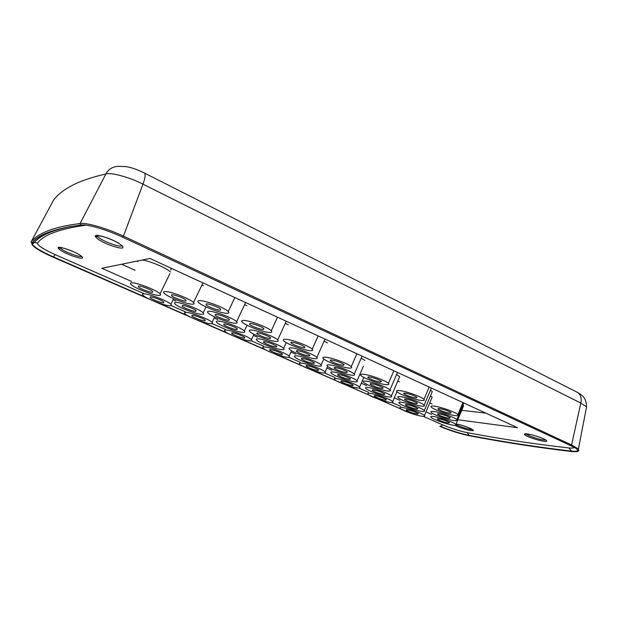 <?xml version="1.0" encoding="UTF-8"?>
<svg xmlns="http://www.w3.org/2000/svg" width="618" height="618" viewBox="0 0 618 618"><rect width="100%" height="100%" fill="white"/><g stroke="black" fill="none" stroke-linecap="round" stroke-linejoin="round"><path stroke-width="0.93" d="M432.098 403.963L429.757 402.905M135.064 270.267L121.669 264.234M431.75 414.439L425.987 411.889M399.9 400.333L394.307 397.853M366.659 385.601L361.306 383.23M331.928 370.213L326.876 367.98M295.613 354.122L290.947 352.059M257.598 337.281L253.403 335.419M217.76 319.63L214.145 318.031M175.914 301.09L173.179 299.877M131.704 281.499L101.877 268.289L149.911 258.455L517.498 427.702L457.822 419.753M164.627 291.596C169.093 290.754 190.437 298.834 193.519 302.519C194.461 303.515 194.245 304.071 192.87 304.18C188.073 304.79 167.949 297.204 164.303 293.395C163.229 292.36 163.337 291.758 164.627 291.596M170.908 270.174L171.008 268.166M137.667 261.576L137.32 261.028M159.575 295.373C155.226 296.107 134.77 288.336 131.147 284.558C130.166 283.608 130.213 283.044 131.294 282.866C135.303 281.893 156.972 290.166 160.023 293.813C160.881 294.724 160.734 295.249 159.575 295.373M142.48 259.977C150.931 261.337 167.246 268.39 170.375 271.997M143.368 293.874C147.378 293.094 168.088 300.974 170.869 304.319C171.665 305.161 171.487 305.624 170.336 305.717C166.026 306.289 146.42 298.865 143.113 295.389C142.202 294.516 142.287 294.006 143.368 293.874M185.562 312.399C189.95 311.897 209.517 319.259 212.082 322.372C212.878 323.214 212.615 323.662 211.286 323.693C206.636 324.01 188.096 317.057 185.037 313.836C184.133 312.963 184.311 312.484 185.562 312.399M243.322 332.407C238.27 332.608 220 325.802 216.926 322.573C215.952 321.623 216.192 321.113 217.652 321.059C222.441 320.665 241.746 327.88 244.342 331.016C245.191 331.928 244.852 332.399 243.322 332.407M244.612 304.651L246.914 305.709M250.39 340.866C245.446 340.958 227.857 334.415 225.029 331.433C224.133 330.553 224.396 330.105 225.817 330.074C230.537 329.819 249.077 336.733 251.456 339.622C252.244 340.472 251.889 340.881 250.39 340.866M202.449 314.338C197.729 314.786 178.424 307.532 175.095 304.041C174.114 303.083 174.253 302.55 175.527 302.426C179.962 301.769 200.371 309.471 203.183 312.855C204.048 313.774 203.801 314.268 202.449 314.338M202.04 285.137L203.438 285.748M199.158 300.642C204.094 299.923 225.122 307.818 228.235 311.534C229.263 312.623 228.961 313.218 227.339 313.303C222.094 313.774 202.287 306.373 198.617 302.557C197.451 301.422 197.636 300.781 199.158 300.642M208.791 311.279C213.658 310.738 233.789 318.278 236.624 321.684C237.559 322.681 237.235 323.206 235.659 323.253C230.514 323.577 211.503 316.486 208.15 312.978C207.092 311.943 207.3 311.372 208.791 311.279M243.229 320.433C248.544 320.024 268.405 327.393 271.256 330.823C272.26 331.905 271.85 332.453 270.02 332.469C264.434 332.669 245.694 325.748 242.341 322.225C241.19 321.105 241.491 320.51 243.229 320.433M250.823 330.004C256.022 329.734 275.087 336.795 277.691 339.946C278.61 340.943 278.185 341.43 276.408 341.406C270.962 341.491 252.94 334.832 249.857 331.596C248.815 330.568 249.131 330.035 250.823 330.004M282.31 349.649C276.995 349.634 259.63 343.229 256.794 340.232C255.837 339.282 256.176 338.811 257.814 338.819C262.913 338.672 281.229 345.447 283.623 348.351C284.465 349.263 284.025 349.695 282.31 349.649M285.307 323.314L288.204 324.736M264.28 346.961C269.263 346.914 286.899 353.434 289.1 356.123C289.873 356.965 289.433 357.351 287.764 357.274C282.573 357.165 265.825 351.001 263.214 348.22C262.326 347.347 262.681 346.93 264.28 346.961M336.246 378.556C341.669 378.873 357.752 384.72 359.63 387.061C360.371 387.88 359.753 388.197 357.776 388.011C352.198 387.579 336.887 382.024 334.647 379.614C333.797 378.764 334.323 378.417 336.246 378.556M301.051 363.106C306.273 363.253 323.09 369.417 325.122 371.92C325.887 372.754 325.354 373.102 323.523 372.978C318.131 372.693 302.14 366.853 299.722 364.265C298.849 363.407 299.29 363.021 301.051 363.106M355.157 381.862C349.417 381.484 333.604 375.744 331.186 373.156C330.259 372.237 330.792 371.843 332.778 371.966C338.347 372.214 355.002 378.27 357.042 380.788C357.845 381.669 357.219 382.032 355.157 381.862M361.182 358.17L364.867 360.402M329.046 364.859C334.771 365.037 352.028 371.31 354.245 374.021C355.118 374.979 354.485 375.389 352.337 375.242C346.428 374.917 330.066 368.985 327.455 366.204C326.451 365.207 326.976 364.759 329.046 364.859M319.552 366.119C314.006 365.902 297.459 359.854 294.84 357.073C293.898 356.138 294.33 355.705 296.146 355.767C301.507 355.829 318.942 362.225 321.151 364.929C321.978 365.833 321.445 366.227 319.552 366.119M324.118 341.136L327.478 342.92M290.854 347.841C296.346 347.81 314.454 354.454 316.856 357.374C317.752 358.355 317.219 358.803 315.257 358.718C309.564 358.587 292.414 352.314 289.579 349.309C288.552 348.297 288.977 347.81 290.854 347.841M285.122 339.259C290.754 339.112 309.579 346.026 312.198 349.193C313.179 350.259 312.654 350.769 310.615 350.707C304.759 350.669 286.968 344.164 283.886 340.912C282.766 339.807 283.175 339.259 285.122 339.259M325.006 357.173C330.9 357.258 348.807 363.77 351.217 366.698C352.167 367.749 351.526 368.212 349.294 368.089C343.206 367.841 326.258 361.692 323.423 358.687C322.333 357.606 322.859 357.096 325.006 357.173M386.18 384.659C379.9 384.226 363.708 378.394 361.097 375.62C360.031 374.562 360.673 374.099 363.013 374.245C369.124 374.531 386.219 380.696 388.428 383.407C389.348 384.435 388.598 384.852 386.18 384.659M387.764 391.024C381.685 390.537 366.026 384.898 363.608 382.318C362.627 381.345 363.26 380.935 365.501 381.105C371.433 381.46 387.926 387.416 389.973 389.927C390.815 390.87 390.082 391.24 387.764 391.024M396.594 374.485L399.676 376.648L399.104 377.969M367.818 387.463C373.566 387.872 389.51 393.627 391.395 395.968C392.175 396.833 391.457 397.158 389.232 396.934C383.338 396.401 368.181 390.939 365.933 388.537C365.037 387.633 365.663 387.277 367.818 387.463M397.837 380.92L399.398 381.854M369.958 393.365C375.551 393.828 390.97 399.39 392.716 401.576C393.434 402.38 392.731 402.666 390.599 402.426C384.875 401.855 370.19 396.563 368.104 394.315C367.27 393.481 367.895 393.164 369.958 393.365M421.885 411.372C415.844 410.707 401.283 405.493 399.205 403.245C398.332 402.364 399.05 402.048 401.36 402.295C407.27 402.851 422.565 408.336 424.311 410.514C425.06 411.372 424.257 411.65 421.885 411.372M430.468 390.136L432.291 391.542L431.781 392.754M421.646 406.126C415.42 405.493 400.394 400.116 398.162 397.722C397.212 396.764 397.946 396.401 400.356 396.632C406.451 397.15 422.256 402.812 424.141 405.153C424.96 406.072 424.126 406.397 421.646 406.126M399.274 390.537C405.57 391.001 421.924 396.856 423.963 399.367C424.852 400.371 423.994 400.742 421.399 400.479C414.956 399.885 399.444 394.338 397.034 391.766C396.007 390.731 396.748 390.321 399.274 390.537M455.057 415.597C448.483 414.863 433.589 409.572 431.356 407.185C430.367 406.173 431.217 405.81 433.906 406.096C440.348 406.714 456.045 412.291 457.93 414.632C458.78 415.605 457.822 415.922 455.057 415.597M433.697 411.495C439.931 412.152 455.118 417.552 456.864 419.73C457.652 420.634 456.725 420.912 454.083 420.58C447.733 419.815 433.288 414.678 431.217 412.445C430.298 411.518 431.125 411.202 433.697 411.495M462.874 405.192L463.577 405.825L463.114 406.938M433.504 416.509C439.537 417.196 454.253 422.434 455.868 424.473C456.594 425.308 455.698 425.547 453.187 425.215C447.038 424.427 433.017 419.437 431.086 417.343C430.244 416.486 431.047 416.208 433.504 416.509M430.468 395.875L432.167 397.173L431.712 398.27M402.295 407.556C408.027 408.15 422.843 413.465 424.466 415.505C425.161 416.293 424.373 416.547 422.102 416.254C416.246 415.559 402.117 410.499 400.186 408.398C399.375 407.586 400.078 407.301 402.295 407.556M171.804 294.794C174.052 294.407 184.411 298.309 186.111 300.178L185.863 301.059C183.5 301.391 173.218 297.505 171.565 295.636L171.804 294.794M152.553 292.275C150.413 292.669 139.969 288.683 138.332 286.837L138.478 286.049C140.495 285.593 151.024 289.595 152.708 291.449L152.553 292.275M163.639 302.774C161.514 303.09 151.518 299.29 150.019 297.59L150.213 296.879C152.229 296.524 162.302 300.333 163.84 302.04L163.639 302.774M204.898 320.889C202.596 321.074 193.148 317.513 191.765 315.945L192.09 315.265C194.291 315.041 203.809 318.61 205.238 320.194L204.898 320.889M236.949 329.587C234.446 329.711 225.13 326.234 223.739 324.651L224.164 323.94C226.567 323.77 235.952 327.262 237.389 328.853L236.949 329.587M244.288 338.185C239.475 337.374 235.242 335.79 231.603 333.45L232.059 332.816C234.415 332.708 243.446 336.061 244.759 337.528L244.288 338.185M195.767 311.379C193.434 311.634 183.592 307.918 182.078 306.204L182.364 305.454C184.589 305.153 194.508 308.884 196.068 310.599L195.767 311.379M220.356 310.159C217.752 310.429 207.633 306.628 205.972 304.759L206.319 303.855C208.799 303.538 219.004 307.347 220.719 309.224L220.356 310.159M228.992 320.279C226.443 320.472 216.748 316.833 215.226 315.118L215.62 314.315C218.061 314.083 227.833 317.722 229.402 319.452L228.992 320.279M263.368 329.487C260.603 329.61 251.039 326.057 249.51 324.334L250.035 323.492C252.692 323.322 262.333 326.876 263.909 328.614L263.368 329.487M270.058 338.579C264.975 337.76 260.549 336.115 256.771 333.643L257.32 332.901C259.923 332.793 269.185 336.207 270.63 337.807L270.058 338.579M276.223 346.961C271.294 346.119 267.038 344.543 263.461 342.233L264.033 341.569C268.907 342.372 273.164 343.94 276.818 346.273L276.223 346.961M281.932 354.717C277.142 353.859 273.048 352.345 269.649 350.167L270.236 349.579C274.971 350.406 279.073 351.912 282.534 354.106L281.932 354.717M352.422 385.663C347.687 384.744 343.832 383.345 340.858 381.453L341.7 380.958C346.397 381.847 350.259 383.245 353.295 385.153L352.422 385.663M317.938 370.522C313.171 369.634 309.209 368.181 306.034 366.15L306.752 365.609C311.464 366.474 315.443 367.919 318.679 369.966L317.938 370.522M349.595 379.406C344.72 378.494 340.719 377.034 337.606 375.033L338.455 374.477C343.284 375.365 347.293 376.818 350.476 378.834L349.595 379.406M346.551 372.662C341.522 371.758 337.374 370.244 334.099 368.127L334.956 367.494C339.931 368.367 344.095 369.873 347.44 372.013L346.551 372.662M313.735 363.546C308.83 362.673 304.713 361.159 301.375 359.004L302.086 358.394C306.937 359.243 311.07 360.75 314.477 362.921L313.735 363.546M309.201 356.022C304.141 355.157 299.861 353.581 296.346 351.294L297.049 350.607C302.048 351.433 306.343 353.002 309.927 355.311L309.201 356.022M304.288 347.872C299.073 347.022 294.616 345.385 290.908 342.944L291.596 342.163C296.748 342.975 301.221 344.605 305.006 347.061L304.288 347.872M343.268 365.377C338.077 364.489 333.759 362.913 330.313 360.657L331.171 359.946C336.3 360.804 340.626 362.364 344.149 364.643L343.268 365.377M380.425 382.071C375.273 381.144 371.086 379.63 367.872 377.536L368.892 376.887C373.998 377.791 378.193 379.297 381.484 381.406L380.425 382.071M382.233 388.56C377.235 387.625 373.21 386.165 370.151 384.187L371.155 383.623C376.099 384.535 380.14 385.987 383.276 387.98L382.233 388.56M383.909 394.578C379.066 393.635 375.18 392.229 372.26 390.367L373.249 389.865C378.054 390.785 381.947 392.183 384.929 394.068L383.909 394.578M385.47 400.17C380.765 399.228 377.011 397.876 374.222 396.107L375.196 395.659C379.861 396.578 383.616 397.938 386.474 399.722L385.47 400.17M416.779 409.116C411.967 408.143 408.181 406.783 405.439 405.037L406.559 404.597C411.333 405.539 415.126 406.899 417.938 408.66L416.779 409.116M416.362 403.763C411.395 402.797 407.471 401.391 404.605 399.545L405.756 399.043C410.676 399.985 414.608 401.391 417.544 403.245L416.362 403.763M415.906 398.007C410.777 397.042 406.714 395.582 403.709 393.635L404.89 393.056C409.966 393.998 414.037 395.45 417.119 397.42L415.906 398.007M449.804 413.233C444.713 412.237 440.758 410.831 437.946 409.008L439.274 408.506C444.319 409.479 448.282 410.885 451.171 412.716L449.804 413.233M449.023 418.316C444.087 417.32 440.271 415.96 437.575 414.238L438.865 413.797C443.755 414.771 447.586 416.13 450.344 417.868L449.023 418.316M448.289 423.044C443.508 422.055 439.823 420.742 437.235 419.104L438.494 418.71C443.237 419.684 446.93 420.997 449.58 422.65L448.289 423.044M417.173 414.091C412.5 413.125 408.846 411.812 406.211 410.151L407.316 409.765C411.951 410.707 415.613 412.021 418.301 413.689L417.173 414.091M461.723 410.306L485.933 413.164M586.134 409.116L586.559 406.883L580.812 403.044C581.739 398.486 580.789 395.018 577.954 392.631L576.409 391.851M143.963 172.793L144.627 173.14C145.632 174.662 145.083 178.332 142.974 184.149L580.812 403.044L571.58 444.968L123.422 236.13C106.806 228.297 86.62 222.457 80.077 223.507C66.211 225.307 55.342 227.803 47.478 230.993C39.629 234.176 34.16 237.837 31.07 241.97L31.518 243.106L32.229 243.09L32.221 244.164C34.299 247.27 41.329 251.495 53.31 256.841L146.257 297.528M122.619 236.949L123.422 236.13L142.974 184.149C130.174 177.443 110.8 172.144 105.902 173.952C108.613 168.93 112.994 166.397 119.058 166.335L126.142 166.621C131.549 167.501 137.706 169.672 144.627 173.14L577.954 392.631C581.407 394.964 586.25 396.91 586.559 406.883L578.409 449.023L571.58 444.968L570.661 445.609L122.688 237.204M53.225 200.703L53.364 200.441C57.072 195.141 63.144 190.236 71.595 185.717C80.062 181.19 91.503 177.273 105.902 173.952L80.039 223.585L80.549 224.906L81.244 224.96M578.564 450.862L578.479 449.17C578.618 450.267 580.619 452.206 571.974 451.573L572.013 451.58M53.364 200.441L31.07 241.97M410.174 413.056L53.048 257.142L55.203 254.624L143.5 293.419M158.571 302.92L187.702 315.667M199.452 320.812L227.277 332.994M238.509 337.907L265.107 349.556M275.852 354.253L301.306 365.4M311.596 369.904L335.976 380.572M345.833 384.89L369.209 395.126M378.664 399.259L401.097 409.077M455.875 424.466C459.05 426.528 470.507 429.997 472.299 429.433M526.049 433.89L526.119 433.967C527.733 436.076 543.747 440.951 545.648 439.908M96.995 235.466L97.621 236.655C101.136 239.684 106.86 242.465 114.77 244.998L115.373 245.176C119.251 246.227 121.537 246.404 122.233 245.709M103.391 236.694C119.544 241.275 131.294 251.541 115.466 246.899L114.801 246.706C99.483 242.434 86.659 231.951 102.704 236.501L103.391 236.694M59.614 247.378L60.023 248.011C63.152 250.599 68.397 253.094 75.751 255.497L76.277 255.651C79.251 256.485 81.097 256.725 81.815 256.362M64.79 248.498C78.733 252.546 90.135 261.267 76.4 257.158L75.821 256.988C62.526 253.171 50.321 244.28 64.195 248.32L64.79 248.498M524.551 434.284C523.685 431.827 546.544 438.61 546.667 440.866L546.683 440.966C547.046 443.253 524.999 436.671 524.574 434.392L524.551 434.284M471.843 429.17C471.186 428.475 460.364 424.388 456.069 423.994C461.105 424.612 472.577 428.776 473.21 430.182L473.264 430.275C474.385 432.106 459.769 428.127 455.103 425.362M86.041 225.161C59.598 228.884 43.445 234.832 37.574 243.021C37.227 245.269 43.105 249.139 55.203 254.624M37.574 243.021L34.461 242.511L32.229 243.09C37.281 235.921 50.066 230.39 70.568 226.505M423.353 416.37L442.967 424.991C451.163 428.444 459.244 431.001 467.2 432.646C500.688 438.989 534.578 444.087 568.854 447.934C572.152 448.282 573.852 448.058 573.96 447.254M171.093 305.547L185.593 311.912M212.144 323.577L225.578 329.479M251.333 340.796L263.747 346.25M288.784 357.25L300.24 362.279M324.612 372.986L335.149 377.621M358.919 388.065L368.591 392.314M391.804 402.511L400.657 406.397M568.854 447.934L571.503 451.117C577.56 451.735 579.089 450.854 576.084 448.459L570.754 445.648M442.967 424.991L440.302 426.242C450.02 430.329 459.599 433.365 469.054 435.335C502.758 441.816 536.911 447.077 571.503 451.117L571.974 451.573C537.32 447.502 503.122 442.218 469.371 435.721L467.2 432.646M33.264 241.615L32.561 242.951M526.142 433.89L525.3 434.253C524.041 433.612 526.273 433.813 532.005 434.879C538.819 436.826 543.16 438.378 545.03 439.537M98.092 235.535L97.621 236.655L96.609 236.655C96.856 237.173 92.376 234.222 102.866 236.586L103.53 236.771C109.695 238.726 114.855 240.927 119.011 243.384M60.023 248.011L59.073 248.104C59.575 248.575 55.558 246.319 64.334 248.39L64.913 248.56C70.599 250.19 78.038 253.774 79.467 254.755M193.519 302.519L202.967 282.882M160.023 293.813L169.865 273.728M170.869 304.319L173.627 298.649M212.082 322.372L214.701 316.864M244.342 331.016L247.046 325.207M251.456 339.622L253.967 334.207M203.183 312.855L206.018 306.93M228.235 311.534L234.832 297.552M236.624 321.684L245.609 302.519M271.256 330.823L277.513 317.204M277.691 339.946L286.258 321.229M283.623 348.351L286.25 342.581M289.1 356.123L291.557 350.715M359.63 387.061L363.832 377.428M325.122 371.92L327.61 366.343M357.042 380.788L363.454 366.111M354.245 374.021L362.071 356.138M321.151 364.929L323.793 359.012M316.856 357.374L325.037 339.089M312.198 349.193L318.162 335.914M351.217 366.698L356.895 353.751M388.428 383.407L393.859 370.769M389.973 389.927L397.474 372.438M391.395 395.968L399.676 376.648M392.716 401.576L396.949 391.681M424.311 410.514L432.291 391.542M424.141 405.153L431.349 388.034M423.963 399.367L429.162 387.022M457.93 414.632L462.913 402.565M456.864 419.73L463.786 402.967M455.868 424.473L463.577 405.825M424.466 415.505L432.167 397.173M171.928 294.786L171.565 295.636M138.687 286.026L138.332 286.837M150.328 296.872L150.019 297.59M192.051 315.273L191.765 315.945M224.033 323.948L223.739 324.651M231.858 332.824L231.603 333.45M182.403 305.454L182.078 306.204M206.35 303.855L205.972 304.759M215.558 314.323L215.226 315.118M249.85 323.5L249.51 324.334M257.073 332.909L256.771 333.643M263.724 341.576L263.461 342.233M269.888 349.587L269.649 350.167M341.051 380.951L340.858 381.453M306.25 365.609L306.034 366.15M337.822 374.477L337.606 375.033M334.346 367.494L334.099 368.127M301.615 358.401L301.375 359.004M296.617 350.615L296.346 351.294M291.217 342.179L290.908 342.944M330.591 359.954L330.313 360.657M368.119 376.887L367.872 377.536M370.367 383.616L370.151 384.187M372.453 389.85L372.26 390.367M374.392 395.636L374.222 396.107M405.609 404.566L405.439 405.037M404.798 399.019L404.605 399.545M403.925 393.048L403.709 393.635M438.139 408.475L437.946 409.008M437.753 413.759L437.575 414.238M437.397 418.664L437.235 419.104M406.374 409.726L406.211 410.151M122.65 237.188C106.628 229.649 87.053 223.986 80.865 224.998C53.812 228.73 37.497 234.786 31.935 243.175L32.221 244.164L34.461 242.511C39.892 235.566 52.375 230.151 71.904 226.281M31.989 244.442C33.936 247.548 40.942 251.781 53.024 257.134M469.371 435.721C459.692 433.697 449.873 430.591 439.908 426.397"/></g></svg>
